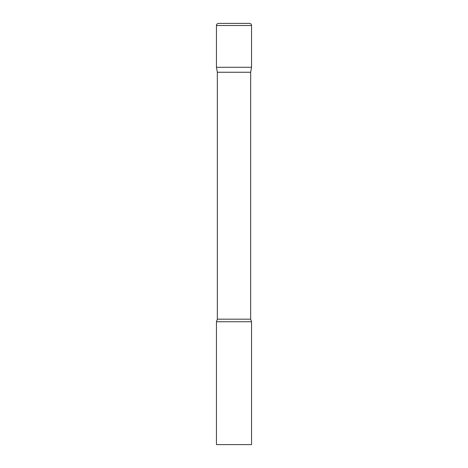 <?xml version="1.0" encoding="UTF-8"?>
<svg xmlns="http://www.w3.org/2000/svg" width="468" height="468" viewBox="0 0 468 468"><rect width="100%" height="100%" fill="white"/><g stroke="black" fill="none" stroke-linecap="round" stroke-linejoin="round"><path stroke-width="0.7" d="M250.672 72.253L250.672 319.176L217.327 319.176L217.327 72.253L250.672 72.253L251.55 67.275L216.45 67.275L251.55 67.275L251.55 25.506A2.106 2.106 0 0 0 249.444 23.4L218.556 23.4L249.444 23.4M217.327 72.253L216.45 67.275L216.45 25.506A2.106 2.106 0 0 1 218.556 23.4M234 321.75L216.45 321.75L216.45 444.6L251.55 444.6L251.55 321.75L234 321.75M216.45 25.506L251.55 25.506M217.327 319.176L216.45 321.75M250.672 319.176L251.55 321.75"/></g></svg>
